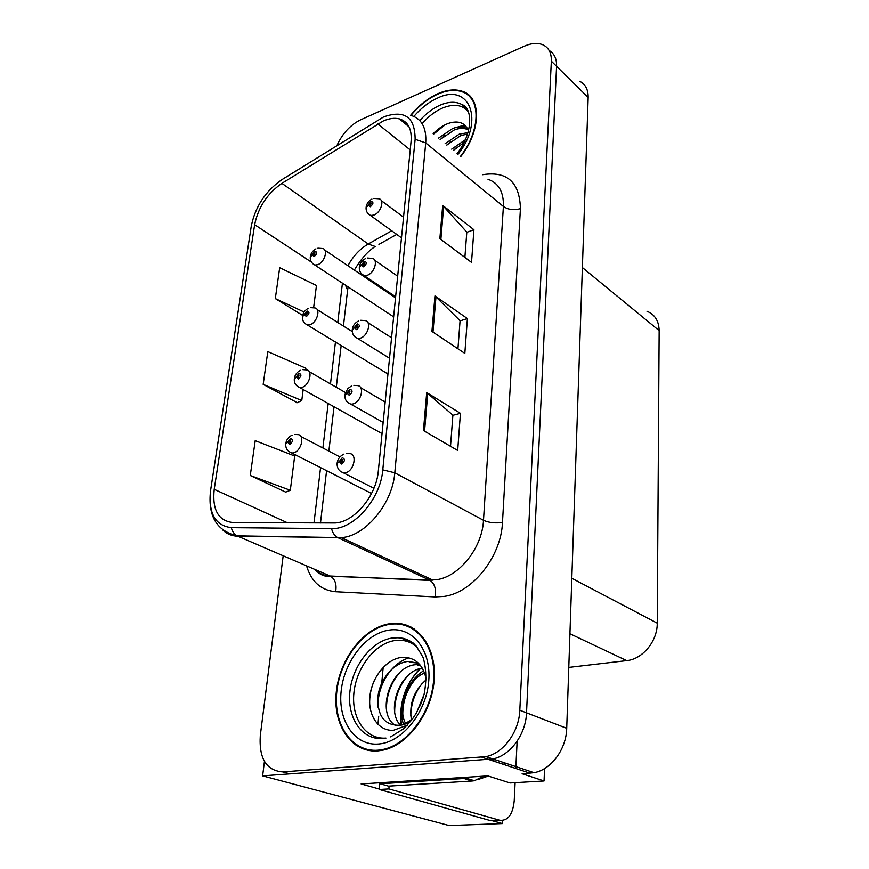 <?xml version="1.0" encoding="UTF-8"?>
<svg xmlns="http://www.w3.org/2000/svg" width="869" height="869" viewBox="0 0 869 869"><rect width="100%" height="100%" fill="white"/><g stroke="black" fill="none" stroke-linecap="round" stroke-linejoin="round"><path stroke-width="1.3" d="M392.766 316.251L393.559 317.641M387.183 373.551L387.878 374.789M381.393 433.229L381.98 434.25M354.118 743.169L356.54 745.689M364.372 748.644L365.675 749.762M404.161 639.16L405.91 639.073M364.48 748.73L364.415 749.382M379.362 789.074L361.124 783.957L487.857 775.908L510.06 782.969L544.059 780.97L522.117 773.736L534.098 772.693C551.218 769.63 566.36 749.1 566.718 728.309L588.161 97.447C588.259 89.572 585.434 84.184 579.699 81.273M544.559 768.554L544.059 780.97M343.451 134.282L342.712 135.292M283.175 555.78L260.298 735.522C258.864 758.518 266.37 770.651 282.827 771.911L485.956 756.627C503.39 753.293 519.119 731.828 519.814 710.255L551.348 61.156L556.573 66.305C556.79 58.777 554.313 53.509 549.154 50.5C554.313 53.509 556.79 58.777 556.573 66.305L526.527 712.841L556.573 66.305L588.161 97.447M282.827 771.911L290.029 773.877L492.842 758.93C510.233 755.628 525.875 734.305 526.527 712.841C525.875 734.305 510.233 755.628 492.842 758.93L262.634 775.865L449.208 825.55L502.401 823.562L491.68 820.553M264.437 761.396L262.634 775.865M466.816 93.515L465.132 93.146M400.012 623.605L399.262 623.66M646.981 311.265C654.835 314.459 658.898 320.922 659.158 330.622L657.246 623.171C657.507 641.094 642.68 659.191 626.712 660.625L568.793 667.414M502.554 820.521L502.401 823.562M409.451 626.299L407.767 626.321M460.711 156.648C481.1 130.915 481.643 97.578 462.84 91.462C455.584 88.844 447.22 89.605 437.759 93.743C427.809 98.306 418.771 105.475 410.635 115.273M389.529 623.746C363.894 627.614 339.692 658.756 336.314 691.713C332.566 724.681 351.272 753.13 377.961 750.87L382.186 750.295C407.898 745.7 432.371 712.384 434.228 679.058C436.401 645.678 416.447 620.987 392.082 623.431L389.529 623.746M365.458 748.969L368.337 750.381M467.75 94.906L468.847 95.297M409.886 626.984L411.08 627.092M402.944 624.811L406.16 625.017M383.164 121.041C389.149 118.423 394.548 117.706 399.349 118.879C407.995 121.519 411.917 128.894 411.102 141.006L378.33 470.922C376.429 495.699 354.335 522.128 335.152 522.986L232.686 522.519C218.238 520.737 212.09 509.668 214.219 489.323L254.639 224.68C258.234 207.278 267.326 193.505 281.893 183.359L383.164 121.041M383.62 116.924L281.871 179.677C265.523 191.082 255.323 206.55 251.282 226.07L210.624 490.246C208.18 513.101 215.077 525.571 231.306 527.668L331.567 528.602C353.542 529.808 380.644 499.045 382.784 469.847L415.132 139.29C415.034 117.043 404.53 109.592 383.62 116.924M402.032 638.53L401.206 638.324M423.453 430.535L457.691 450.479L460.429 413.318L426.701 392.571L423.453 430.535M450.522 446.297L452.89 415.154L426.701 392.571M452.879 415.306L460.429 413.318M439.855 238.682L471.519 262.395L473.92 229.72L442.701 205.432L439.855 238.682M464.882 257.42L466.805 232.121L442.701 205.432M466.794 232.305L473.92 229.72M431.926 331.415L464.828 353.39L467.392 318.575L434.956 295.927L431.926 331.415M457.941 348.784L460.07 320.726L434.956 295.927M460.059 320.889L467.392 318.575M551.348 61.156C551.565 53.128 548.795 47.708 543.06 44.884C537.737 42.603 531.426 43.07 524.116 46.274L360.461 119.911C350.272 125.006 342.462 133.489 337.009 145.384M313.622 307.68L316.457 285.488L279.688 267.685L275.31 298.578L302.662 315.414M250.272 475.495L290.311 490.279L294.689 455.997L255.204 440.67L250.272 475.495L285.684 492.104M305.703 369.77L305.888 368.25L267.804 351.597L263.177 384.37L297.231 402.673M263.177 384.37L301.771 400.544L303.194 389.366M301.771 400.544L296.85 402.847M275.31 298.578L304.128 312.025M290.311 490.279L285.304 492.256M411.852 627.505L408.799 626.755M471.411 97.784L470.02 97.024M294.83 434.435L297.394 434.598C305.236 434.142 301.717 451.098 293.548 452.825L292.158 453.021C287.628 451.587 285.499 448.567 285.76 443.972L287.78 442.212L289.768 444.45C293.081 441.604 293.331 439.595 290.55 438.432L287.813 441.952L290.507 440.203L290.007 442.636L289.203 441.745L287.78 442.212M290.528 442.321L289.214 441.648M287.813 441.952L285.858 443.581M290.452 442.397L289.203 441.745M346.688 453.477L349.056 453.618C357.702 452.999 354.378 471.052 345.46 472.769L344.124 472.953C339.366 471.682 337.02 468.543 337.096 463.546L339.366 461.656L341.582 464.046C345.102 461.091 345.341 458.984 342.288 457.713L339.399 461.385L340.92 461.081L342.267 459.582L341.789 462.145L340.909 461.189L339.366 461.656M342.343 461.819L340.92 461.081M339.399 461.385L337.194 463.134M342.256 461.895L340.909 461.189M302.825 369.651L306.116 369.879C313.372 369.792 309.668 385.456 301.945 387.378L300.098 387.628C295.992 386.14 294.048 383.251 294.287 378.971L296.286 377.07L298.252 379.101C301.5 376.244 301.749 374.322 299.001 373.344L296.318 376.82L299.023 375.028L298.469 377.374L297.687 376.559L296.286 377.07M298.893 377.135L297.698 376.462M296.318 376.82L294.374 378.591M298.806 377.2L297.687 376.559M310.494 307.626L314.448 307.898C321.128 308.137 317.304 322.627 309.972 324.724L307.724 325.028C303.965 323.464 302.206 320.704 302.445 316.74L304.422 314.697L306.366 316.544C309.549 313.676 309.788 311.841 307.083 311.026L304.454 314.459L307.181 312.644L306.583 314.893L305.801 314.154L304.422 314.697M306.898 314.719L305.823 314.057M304.454 314.459L302.521 316.359M306.811 314.774L305.801 314.154M317.88 248.176L322.399 248.501C328.547 248.99 324.648 262.46 317.663 264.697L315.067 265.045C311.645 263.459 310.048 260.819 310.266 257.105L312.232 254.932L314.143 256.605C317.272 253.737 317.5 251.977 314.839 251.326L312.253 254.704L314.98 252.857L314.35 255.019L313.59 254.356L312.232 254.932M314.567 254.91L313.6 254.259M312.253 254.704L310.342 256.724M314.491 254.954L313.59 254.356M353.868 385.38L357.061 385.575C365.023 385.434 361.45 401.999 353.042 403.944L351.163 404.194C346.894 402.847 344.776 399.859 344.83 395.221L347.079 393.157L349.262 395.319C352.705 392.353 352.933 390.333 349.935 389.269L347.111 392.897L349.99 391.05L349.457 393.505L348.588 392.636L347.079 393.157M349.881 393.277L348.599 392.527M347.111 392.897L344.917 394.808M349.794 393.331L348.588 392.636M360.754 320.292L364.687 320.552C371.997 320.791 368.228 336.053 360.287 338.182L357.93 338.486C354.009 336.987 352.108 334.141 352.227 329.927L354.443 327.7L356.594 329.655C359.983 326.679 360.19 324.756 357.246 323.876L354.476 327.45L357.376 325.571L356.79 327.917L355.932 327.135L354.443 327.7M357.094 327.765L355.942 327.037M354.476 327.45L352.303 329.525M357.007 327.819L355.932 327.135M367.348 258.028L371.943 258.354C378.634 258.897 374.724 272.996 367.218 275.288L364.437 275.636C360.885 274.093 359.179 271.367 359.299 267.467L361.493 265.099L363.611 266.87C366.924 263.883 367.131 262.036 364.23 261.33L361.515 264.86L364.426 262.938L363.796 265.208L362.949 264.502L361.493 265.099M363.992 265.11L362.96 264.404M361.515 264.86L359.364 267.076M363.905 265.154L362.949 264.502M373.703 198.414L378.851 198.795C384.967 199.588 380.97 212.655 373.844 215.067L370.705 215.469C367.478 213.872 365.936 211.276 366.066 207.669L368.239 205.16L370.324 206.757C373.583 203.77 373.779 201.999 370.922 201.456L368.26 204.932L371.172 202.988L370.509 205.16L369.673 204.53L368.239 205.16M370.607 205.117L369.683 204.432M368.26 204.932L366.131 207.278M370.509 205.16L369.673 204.53M478.71 779.33L488.302 776.05M517.142 741.203L515.806 768.468M515.111 782.676L514.231 800.707C512.786 814.557 507.952 821.064 499.729 820.238L388.91 788.922L379.329 789.497L379.373 782.795M389.051 786.108L388.91 788.922M499.729 820.238L490.431 820.608L379.329 789.497M470.107 777.038L464.024 778.515L380.22 783.784L380.361 782.73M464.024 778.515L472.117 781.014L474.376 780.731L483.751 776.169M493.646 761.114L494.352 758.561M380.22 783.784L388.486 786.141L472.117 781.014M422.128 123.648C428.243 116.587 434.956 111.417 442.278 108.136C453.814 103.422 462.525 104.682 468.413 111.905M468.5 130.687C465.056 122.681 458.376 120.237 448.458 123.365C442.962 125.397 437.867 128.862 433.142 133.75M410.961 115.392C418.988 105.746 427.906 98.675 437.715 94.189C447.079 90.094 455.345 89.344 462.514 91.929C481.133 97.98 480.6 130.947 460.44 156.42M471.031 98.219L472.345 99.077M451.674 149.142L465.241 139.866M453.303 150.5L463.981 142.527M445.102 143.678L459.321 134.098L467.935 132.696M446.753 145.047L460.961 135.488L467.5 134.098M438.454 138.16L452.716 128.493C457.518 126.733 461.928 126.581 465.969 128.058L467.772 128.938M440.116 139.54L454.378 129.905C459.169 128.134 463.579 127.993 467.62 129.47L468.109 129.677M433.598 134.13L445.178 124.756M440.268 139.659L444.798 135.336M459.017 127.08L465.534 125.777M446.862 145.134L450.522 141.571M453.379 150.554L456.084 147.871M454.052 128.047L464.785 125.06M385.955 738.085C365.61 739.704 351.109 718.022 353.933 692.615C356.486 667.229 375.256 643.288 395.004 640.529C403.564 639.378 411.059 641.702 417.489 647.503M411.341 719.565C409.038 703.716 414.035 690.41 426.342 679.667C423.127 664.633 415.197 657.192 402.553 657.312C386.901 658.409 371.975 676.875 369.901 696.102C367.641 715.393 378.526 731.318 393.472 730.308L407.409 725.148M389.475 624.376L391.962 624.083C416.099 621.639 435.847 646.101 433.685 679.134C431.839 712.113 407.615 745.081 382.175 749.621L378.026 750.186C351.619 752.435 333.088 724.301 336.792 691.659C340.137 659.028 364.089 628.2 389.475 624.376M411.558 628.113L414.524 629.134M419.271 707.594L424.061 694.461M405.465 723.236C397.372 707.996 406.888 680.069 424.626 672.954M400.174 724.985C385.955 709.973 399.686 671.129 422.301 668.087M395.341 725.398C375.538 713.34 390.431 665.904 416.045 664.666L419.803 664.6M411.352 720.553C406.974 723.888 402.564 725.463 398.1 725.289C383.696 724.768 377.005 714.959 378.037 695.852C380.188 678.808 393.809 662.982 407.833 661.472L418.391 663.101M418.076 665.458L420.411 665.35M409.896 662.276L418.413 663.123M398.1 725.289L399.414 725.126C404.324 724.29 408.962 721.867 413.34 717.848M371.487 750.838L368.499 749.708M504.053 764.568L504.15 762.7M369.694 704.411C369.368 696.319 370.9 688.367 374.278 680.536M378.145 707.409C376.853 686.304 390.887 663.21 409.038 657.833M386.466 709.658C386.303 695.396 390.768 682.991 399.881 672.454M394.667 711.841C394.635 698.133 398.914 686.195 407.518 676.017M402.771 713.981C402.868 700.838 406.953 689.367 415.045 679.569M410.776 716.045C410.994 703.499 414.893 692.517 422.464 683.099M420.629 704.553L423.192 697.525M403.357 724.105C397.926 706.117 406.996 680.851 423.703 670.738M566.718 728.309L519.814 710.255M530.133 773.225L481.915 757.214M657.246 623.171L571.824 578.276M659.158 330.622L582.382 267.554M626.712 660.625L569.934 633.751M482.491 174.734C507.029 170.791 519.673 182.088 520.422 208.636L502.478 522.399C495.352 523.475 489.019 522.769 483.49 520.292L503.39 206.464C503.824 192.092 498.697 183.044 488.009 179.318M502.478 522.399C501.261 556.475 472.53 592.68 444.233 596.406L435.163 596.938L335.619 591.735C320.998 590.333 311.308 581.709 306.551 565.86M331.567 528.602C332.577 532.708 334.478 535.63 337.27 537.368L429.655 580.166L436.901 579.666C459.495 576.429 482.328 547.524 483.49 520.292L394.787 472.79C392.592 503.542 365.219 536.423 341.3 537.618L237.726 536.195C231.784 536.043 226.787 533.957 222.725 529.938M210.58 490.398L251.282 226.07M210.624 490.246L210.559 490.594C207.691 515.806 216.511 530.894 237.009 535.836L330.101 576.017L430.188 580.449C434.696 583.794 436.357 589.291 435.163 596.938M231.306 527.668C232.305 531.502 234.206 534.229 237.009 535.836L341.3 537.618L432.925 580.134L330.644 576.277C335.206 579.438 336.857 584.587 335.619 591.735M382.784 469.847L394.787 472.79L425.723 142.918L415.132 139.29M411.113 115.447C421.769 118.803 426.646 127.96 425.723 142.918L503.39 206.464C508.289 209.766 513.97 210.494 520.422 208.636M314.524 569.304C318.793 573.464 323.985 575.702 330.101 576.017L330.644 576.277C325.484 576.918 320.77 575.18 316.49 571.042M214.219 489.323L287.563 522.823M377.787 123.909L410.211 149.924M281.893 183.359L368.217 244.015C359.885 248.892 353.129 256.138 347.948 265.751M391.745 230.752L368.217 244.015L375.202 246.481C367.728 251.315 360.787 259.19 354.367 270.085M254.639 224.68L311.428 262.123M342.44 283.088L337.769 322.508M335.456 341.962L330.481 383.924M328.178 403.379L322.888 447.991M320.574 467.5L313.991 522.964M378.927 244.385L396.764 234.402M345.449 285.065L347.589 290.257L343.429 326.06M432.979 332.121L435.988 296.774M440.865 239.442L443.679 206.344M424.55 431.176L427.765 393.353M371.552 493.483L288.91 451.554M373.931 488.291L340.3 471.248M382.045 433.598L297.187 386.173M387.954 374.028L305.128 323.605M393.635 316.827L312.764 263.676M383.153 422.432L347.763 402.488M389.529 358.202L354.921 336.824M395.634 296.731L361.786 274.039M401.478 237.824L368.391 213.959M377.95 724.431L378.699 716.284M381.763 682.849L383.186 667.294M419.792 120.595C425.962 113.611 432.697 108.473 439.996 105.203C448.545 101.554 455.834 101.325 461.852 104.519L467.522 110.005M413.872 116.413C420.987 108.136 428.819 102.053 437.346 98.175C469.282 82.088 485.119 120.433 457.963 154.367M463.242 105.551L465.621 107.311M381.882 738.552C361.2 739.573 346.84 717.077 349.968 691.127C352.825 665.176 372.019 640.887 392.169 638.031L398.132 637.759C405.356 638.215 411.602 641.213 416.848 646.732M420.498 668.5C405.312 684.033 398.947 702.771 401.413 724.703M401.152 724.768C398.893 703.021 405.182 684.305 419.999 668.63M388.954 630.123C411.982 626.299 431.296 649.371 428.775 680.72C426.625 712.026 402.401 742.343 378.591 744.005C354.726 746.134 337.824 720.77 341.148 691.137C344.135 661.515 365.936 633.501 388.954 630.123M534.098 772.693L485.956 756.627M399.349 118.879L409.038 126.82M401.402 638.28L402.01 638.519M251.662 223.92L251.228 226.266M348.143 286.835L347.589 290.257M341.169 345.449L336.292 387.281M334.033 406.67L328.862 451.13M326.592 470.563L320.487 523.008M339.931 456.942L300.826 436.412M292.158 435.097C288.551 436.933 286.444 439.671 285.847 443.32M342.81 459.864L342.267 459.582M343.928 454.118C340.029 455.997 337.78 458.908 337.172 462.851M345.406 392.527L309.201 371.66M300.402 370.335C296.959 372.171 294.949 374.843 294.363 378.341M352.249 331.589L317.196 309.625M308.321 308.31C305.03 310.146 303.096 312.742 302.531 316.12M395.525 297.861L324.832 250.142M315.925 248.86C312.764 250.674 310.906 253.216 310.352 256.496M385.173 402.086L360.689 387.704M351.358 386.042L347.709 388.66L344.906 394.537M391.561 337.791L367.891 322.616M358.495 320.976C354.932 322.866 352.868 325.625 352.293 329.264M397.676 276.201L374.756 260.309M365.328 258.712C361.917 260.591 359.929 263.296 359.364 266.816M403.531 217.163L381.306 200.62M371.899 199.077C368.619 200.956 366.696 203.596 366.142 207.028M474.376 780.731L466.295 778.222M467.761 110.439L461.852 104.519C472.649 107.81 473.366 132.848 457.051 153.607M467.62 129.47L465.969 128.058M417.37 647.351C411.939 642.028 405.53 638.824 398.132 637.759C403.042 637.879 407.713 639.41 412.134 642.354C414.317 643.299 418.022 648.437 423.214 657.768C426.364 668.934 426.646 681.166 424.061 694.472L416.555 712.776L411.863 719.869L403.683 728.754L390.626 736.879M382.175 749.621L383.479 750.023M415.643 645.406L414.893 645.102M418.597 665.415L416.566 664.622M410.429 662.232L408.365 661.428M401.022 638.28L403.194 638.313"/></g></svg>
